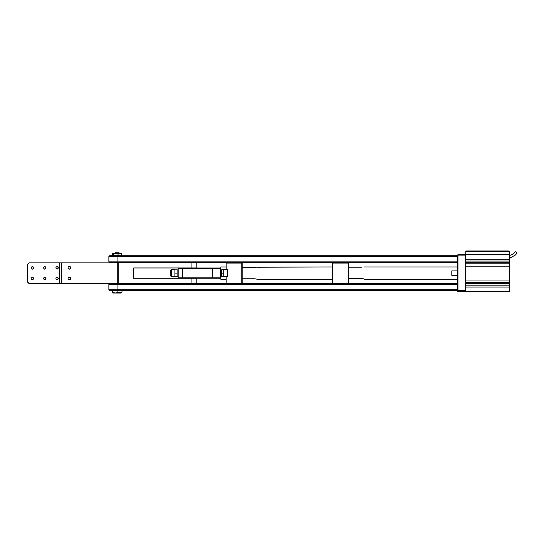 <?xml version="1.0" encoding="UTF-8"?>
<svg xmlns="http://www.w3.org/2000/svg" width="544" height="544" viewBox="0 0 544 544"><rect width="100%" height="100%" fill="white"/><g stroke="black" fill="none" stroke-linecap="round" stroke-linejoin="round"><path stroke-width="0.82" d="M509.211 263.779L509.211 291.584L465.732 291.584L465.732 291.176L465.324 291.584L465.324 254.667L465.732 255.082L465.732 259.182C465.732 263.922 465.732 263.922 465.732 259.182C465.732 263.922 465.732 263.922 465.732 259.182L465.732 261.052L509.211 261.052L509.211 263.779L465.732 263.779L465.732 265.003L465.732 259.182L465.732 266.234L509.211 266.234M509.211 282.479L465.732 282.479L465.732 265.003M509.211 251.389L465.732 251.389L466.14 250.974L508.803 250.974L509.211 251.389L509.211 261.052M509.211 287.076L465.732 287.076C465.732 282.329 465.732 282.329 465.732 287.076L465.732 291.176M465.732 281.248L465.732 287.076L465.732 285.206L509.211 285.206M509.211 262.691L465.732 262.691L465.732 285.206L465.732 283.567L509.211 283.567M465.732 282.479L465.732 283.567M509.211 280.017L465.732 280.017L465.732 285.206M465.732 262.691L465.732 263.779M509.211 254.667L465.732 254.667L465.732 255.082M465.732 251.389L465.732 254.667M465.732 279.5L465.732 266.75L465.732 279.5M465.732 255.898L457.939 255.898L457.939 291.584L457.524 291.176L457.524 261.848L108.861 261.848L109.684 262.67L117.069 262.67L117.069 256.516L108.861 256.516L108.861 261.848L108.861 256.516L109.684 255.694L108.861 256.516M465.732 259.182C465.732 264.296 465.732 264.296 465.732 259.182C465.732 264.296 465.732 264.296 465.732 259.182L509.211 259.182M109.684 255.694L456.708 255.694L457.524 256.516L457.939 254.667L457.939 255.898L457.524 255.898M457.524 255.082L457.939 254.667L465.324 254.667M457.939 291.584L465.324 291.584M465.732 290.353L457.524 290.353M117.069 255.694L117.069 256.516L457.524 256.516L457.524 261.848L456.708 262.67L117.069 262.67M108.861 261.848L109.684 262.67M108.861 284.41L109.684 283.587L456.708 283.587L457.524 284.41L108.861 284.41L108.861 289.741L108.861 284.41L109.684 283.587M108.861 289.741L457.524 289.741L456.708 290.564L109.684 290.564L108.861 289.741L109.684 290.564M220.028 278.256L178.595 278.256L178.187 277.848L220.436 277.848L220.028 278.256M178.595 268.002L178.187 268.41L178.595 268.002L220.028 268.002L220.436 268.41L178.187 268.41L178.187 277.848M220.436 268.41L220.436 277.848M44.771 279.813C43.153 278.909 43.153 278.011 44.771 277.107C46.383 278.011 46.383 278.909 44.771 279.813M69.414 279.813A1.353 1.353 -90 0 1 68.068 278.46A1.353 1.353 -90 0 1 69.414 277.107A1.353 1.353 -90 0 1 70.768 278.46A1.353 1.353 -90 0 1 69.414 279.813M69.414 269.151A1.353 1.353 -90 0 1 68.068 267.798A1.353 1.353 -90 0 1 69.414 266.444A1.353 1.353 -90 0 1 70.768 267.798A1.353 1.353 -90 0 1 69.414 269.151M57.12 269.151C55.502 268.246 55.502 267.342 57.12 266.444C58.732 267.342 58.732 268.246 57.12 269.151M57.12 279.813C55.502 278.909 55.502 278.011 57.12 277.107C58.732 278.011 58.732 278.909 57.12 279.813M32.422 269.151C30.804 268.246 30.804 267.342 32.422 266.444C34.034 267.342 34.034 268.246 32.422 269.151M32.422 279.813C30.804 278.909 30.804 278.011 32.422 277.107C34.034 278.011 34.034 278.909 32.422 279.813M44.771 269.151C43.153 268.246 43.153 267.342 44.771 266.444C46.383 267.342 46.383 268.246 44.771 269.151M44.581 266.458A1.353 1.353 -90 0 1 44.581 269.137M32.266 277.114A1.353 1.353 -90 0 1 32.266 279.806M32.266 266.451A1.353 1.353 -90 0 1 32.266 269.137M56.896 277.127A1.353 1.353 -90 0 1 56.896 279.8M56.896 266.458A1.353 1.353 -90 0 1 56.896 269.13M196.778 267.961L196.778 262.874L196.778 267.961L133.654 267.961L133.654 278.297L196.778 278.297L196.778 283.383L28.839 283.383L27.2 281.744L27.2 264.513L29.124 262.874L27.2 264.513M196.778 262.874L29.124 262.874M190.278 278.297L133.654 278.297L190.278 278.297M133.654 267.961L190.278 267.961L133.654 267.961M69.19 266.465A1.353 1.353 -90 0 1 69.19 269.13M69.19 277.127A1.353 1.353 -90 0 1 69.19 279.793M117.728 262.874L118.191 262.874L117.728 262.874L117.728 283.383L118.191 283.383L118.191 262.874M27.2 281.744L27.479 264.513M27.479 281.744L29.124 283.383M44.581 277.12A1.353 1.353 -90 0 1 44.581 279.8M117.728 283.383L118.191 283.383M121.169 293.026L121.985 292.203L121.169 293.026L112.962 293.026L112.146 292.203L115.389 293.026L117.871 292.203L121.985 292.203L121.985 290.768L117.871 290.768L117.871 292.203M112.907 292.203L112.907 290.768L112.146 290.768L112.146 292.203L112.962 293.026M117.871 290.768L117.518 290.564M113.261 290.564L112.907 290.768M120.87 290.564L121.224 290.768M115.015 252.824L119.116 252.824M255.381 267.478L254.891 267.498C258.094 266.927 258.094 266.927 254.891 267.498L242.175 267.498M256.646 267.233L332.418 266.975M361.542 267.811C365.303 266.88 365.303 266.88 361.542 267.811C365.303 266.88 365.303 266.88 361.542 267.811L348.826 267.811M226.175 266.975L220.844 266.975L220.844 269.858M457.524 270.919L451.785 270.919L451.785 275.339L457.524 275.339M220.436 269.906L221.503 269.844L221.503 276.406L220.436 276.406L220.844 276.406L220.844 279.283L226.175 279.283M348.826 278.446L361.542 278.446C365.303 279.378 365.303 279.378 361.542 278.446L362.114 278.48M457.524 279.283L364.378 279.249M363.446 278.82L362.692 278.582M242.175 278.759L254.891 278.759C258.094 279.33 258.094 279.33 254.891 278.759L257.373 279.283L332.418 279.283M241.767 266.934L242.175 266.526L242.175 263.078L242.175 283.179L242.175 266.526M241.767 279.324L242.175 279.732M226.175 276.617L226.175 283.179L241.767 283.179L241.767 263.078L226.175 263.078L226.175 269.64M332.418 283.179L332.418 263.078L332.826 263.078L332.826 283.179L332.418 283.179M332.826 283.179L348.418 283.179L348.418 263.078L332.826 263.078M348.418 283.179L348.826 283.179L348.826 263.078L348.418 263.078M220.436 269.844L221.503 269.906M177.12 269.906L178.187 269.844L178.187 276.406L177.12 276.406L177.12 269.844L178.187 269.906M221.503 269.844L227.304 269.64L227.82 270.157L227.82 273.38M221.503 273.129L223.713 273.129M221.503 276.406L223.713 276.406M177.12 273.129L174.903 273.129L174.903 269.844L177.12 269.844M178.187 276.406L174.903 276.406L174.903 273.129L174.903 276.617L171.312 276.617L170.802 276.1L170.802 270.157L170.802 276.1M227.304 269.64L227.304 276.617L223.713 276.617L223.713 269.906M227.82 271.374L227.82 270.157M171.312 276.617L171.312 269.64L174.903 269.64L174.903 273.129M114.26 253.069L120.856 253.069L121.577 253.613L121.577 255.15L112.554 255.15L112.554 253.613L114.26 253.069M112.554 253.613L121.577 253.613M118.075 253.613L118.075 255.15M113.567 253.613L113.567 255.15M113.336 255.401L114.968 255.462M117.069 255.401L119.163 255.462M120.564 255.15L121.577 255.15M121.421 253.422L120.856 253.069M112.724 255.354L112.329 253.613L112.73 253.409M121.802 255.15L121.421 255.34L121.802 253.613M120.618 255.517L120.278 255.49M117.674 255.483L116.396 255.49M113.812 255.483L113.186 255.49M113.512 255.517L113.852 255.49M117.069 255.517L117.735 255.49M509.211 257.829L511.258 257.36L515.352 255.068L516.8 253.395A1.088 0.354 -131.1 0 0 516.718 252.926A1.088 0.354 -131.1 0 0 515.957 252.001A1.088 0.354 -131.1 0 0 515.324 251.804L512.972 254.266L509.211 255.666M117.069 283.587L117.069 290.564M182.41 268.002L182.41 278.256M212.357 268.002L212.357 278.256M191.087 267.961L191.087 262.874M191.087 283.383L191.087 278.297M61.486 283.383L61.486 262.874M59.337 283.383L59.337 262.874M465.324 283.506L465.732 283.098M196.778 283.383L196.778 278.297M121.985 292.203L121.985 290.768M457.524 266.975L364.432 266.975M227.304 276.617L227.82 276.1M171.312 269.64L170.802 270.157M113.274 253.069L112.37 253.592"/></g></svg>
